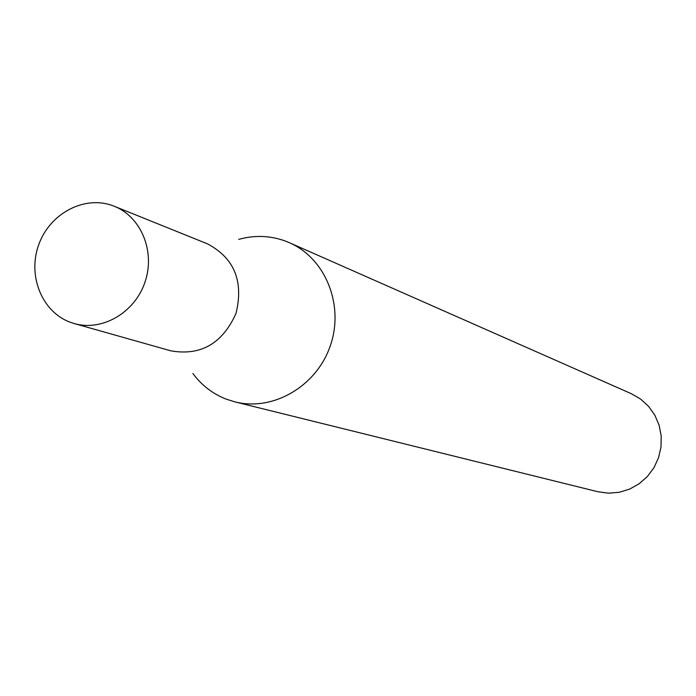 <?xml version="1.0" encoding="UTF-8"?>
<svg xmlns="http://www.w3.org/2000/svg" width="696" height="696" viewBox="0 0 696 696"><rect width="100%" height="100%" fill="white"/><g stroke="black" fill="none" stroke-linecap="round" stroke-linejoin="round"><path stroke-width="1.04" d="M112.604 205.633C84.329 195.167 49.955 213.428 38.846 244.392C27.318 275.198 41.664 311.556 69.887 322.118L74.22 323.553C102.06 331.661 134.711 312.774 144.951 282.237C155.539 251.821 141.279 216.9 114.301 206.277L112.604 205.633M192.896 373.508C201.675 385.332 212.802 393.884 226.27 399.165L234.9 401.879C273.11 411.649 316.697 386.263 330.365 345.599C344.442 305.074 325.51 258.312 289.301 242.66L284.464 240.729C269.5 235.509 254.249 235.065 238.728 239.389M234.9 401.879L597.855 491.741L608.478 493.177L619.214 492.298L629.576 489.131L639.085 483.816L647.323 476.586L653.909 467.755L658.538 457.742L661.009 446.98L661.2 435.974L659.112 425.212L654.84 415.19L648.585 406.342L640.633 399.078L631.35 393.71L289.301 242.66M74.22 323.553L170.885 350.854C200.805 356.03 222.52 343.528 236.022 313.357C243.809 281.236 234.282 258.059 207.451 243.844L114.301 206.277"/></g></svg>
